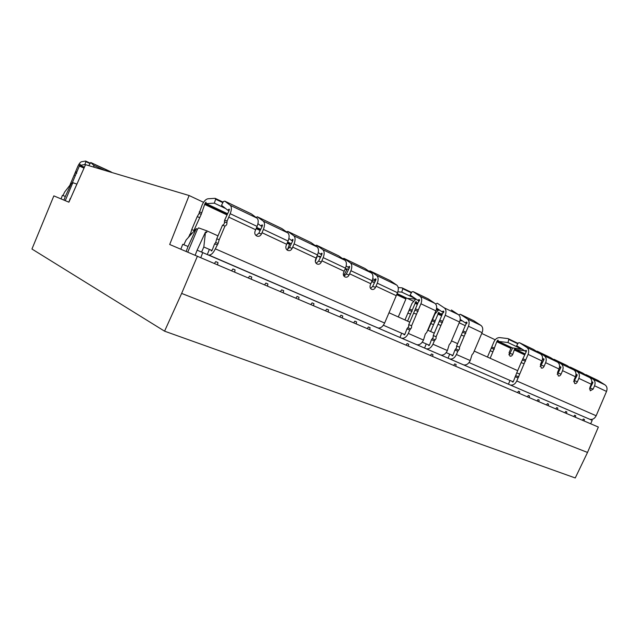 <?xml version="1.0" encoding="UTF-8"?>
<svg xmlns="http://www.w3.org/2000/svg" width="639" height="639" viewBox="0 0 639 639"><rect width="100%" height="100%" fill="white"/><g stroke="black" fill="none" stroke-linecap="round" stroke-linejoin="round"><path stroke-width="0.96" d="M467.013 322.567L466.19 322.176L465.224 322.783L460.208 319.42M456.621 346.026L459.537 347.169L459.425 349.062L457.804 351.25L454.896 350.084L456.51 347.904L456.621 346.026L465.919 324.157L466.925 323.126L466.678 322.104L466.19 322.176M454.896 350.084L453.227 354.621L452.26 355.787L451.789 355.004L452.947 355.508M451.39 309.995L458.451 314.652C460.376 316.241 460.735 318.693 459.529 322.008L450.535 343.151L449.249 344.533L447.388 350.547C445.671 353.974 443.474 355.476 440.79 355.044L463.642 364.893C466.342 365.348 468.531 363.903 470.216 360.556L472.045 354.677L473.291 353.319L482.086 332.663C483.26 329.42 482.876 327.008 480.927 325.419L473.787 320.754M419.599 300.034L418.801 299.651L417.826 300.306L410.142 295.034L411.923 291.855L413.121 291.616L420.015 296.232C421.892 297.83 422.195 300.346 420.933 303.781L411.604 325.746L411.516 327.735L409.791 330.012L406.931 328.877L405.174 333.63L404.191 334.868L403.744 334.069L404.878 334.556M406.931 328.877L408.656 326.609L408.744 324.628L418.481 301.704L419.504 300.618L419.28 299.563L418.801 299.651M408.744 324.628L411.604 325.746M195.191 255.185L197.124 250.176L416.868 344.733C419.527 345.132 421.732 343.582 423.481 340.068L425.366 333.901L426.7 332.496L435.902 310.85C437.148 307.463 436.82 304.971 434.919 303.381L428.21 298.86L413.353 291.727L428.21 298.86M443.865 311.568L443.051 311.177L442.076 311.808L436.621 308.11M433.242 335.571L436.133 336.713L436.03 338.646L434.36 340.883L431.477 339.724L433.138 337.504L433.242 335.571L442.755 313.19L443.77 312.136L443.53 311.097L443.051 311.177M431.477 339.724L429.759 344.373L428.785 345.571L428.33 344.78L429.472 345.276M88.781 165.637L90.786 162.522L93.637 165.285L94.061 167.21M111.298 172.003L90.858 162.562M71.999 183.497L75.33 175.605L74.108 175.19L77.766 166.523C79.02 163.744 80.274 162.146 81.528 161.731L85.65 161.044L85.882 161.659L89.835 163.48M85.882 161.659L84.851 164.55L80.21 165.317L80.163 164.255L79.484 165.325L79.372 166.028L84.005 168.137M508.069 338.614L499.714 337.608C497.27 337.552 495.353 338.942 493.963 341.777L490.153 350.731L492.909 351.785L497.038 341.09L497.973 340.084L498.548 341.402L507.957 342.544L508.828 339.469L508.069 338.614M508.836 354.813L509.97 353.343L512.742 354.389L514.483 349.301L515.417 348.319L516 349.621L524.875 353.806M591.778 382.162L592.585 381.962L592.593 383.272L590.124 387.977L593.136 389.127L590.268 390.772L589.829 387.577L591.259 384.223C592.281 381.331 591.786 379.111 589.765 377.569L582.672 373.064L569.229 366.97M593.136 389.127L594.558 385.78C595.58 382.905 595.077 380.692 593.056 379.143L584.909 374.478M593.056 379.143L604.997 384.862L597.896 380.381L585.963 374.646L597.657 380.261M575.947 374.781L576.881 374.502L576.889 375.828L574.389 380.62L577.4 381.763C576.65 383.256 575.755 383.855 574.717 383.56L573.974 380.165L575.427 376.746C576.474 373.807 575.987 371.555 573.974 370.005L566.905 365.492L552.975 359.19M570.3 367.121L582.433 372.944M559.524 367.145L560.619 366.762L560.619 368.112L558.079 373L561.082 374.134C560.315 375.652 559.397 376.259 558.326 375.948L557.527 372.473L559.005 368.991C560.076 365.995 559.604 363.719 557.599 362.153L550.546 357.632L536.121 351.123M554.069 359.326L566.657 365.364M542.471 359.222L543.749 358.743L543.725 360.108L541.145 365.085L544.148 366.219C543.366 367.76 542.415 368.376 541.305 368.048L540.45 364.494L541.968 360.939C543.054 357.896 542.599 355.588 540.61 354.014L533.581 349.485L519.523 342.728L518.317 342.879L516.663 345.715L526.256 351.73M550.275 357.505L537.239 351.234L544.284 355.779L557.599 362.153M524.755 351.011L526.209 350.396L526.185 351.793L521.128 362.593L524.108 363.735L528.094 354.389C529.204 351.298 528.765 348.966 526.776 347.384L519.779 342.855L533.309 349.349M197.179 216.693L199.033 213.538L202.124 205.015C203.849 201.277 205.782 199.2 207.923 198.777L215.127 198.322L215.647 199.208L214.329 203.154L206.229 203.641L205.958 202.148L204.951 203.561L201.261 214.273L193.921 230.415L191.716 229.601L197.179 216.693L199.408 217.444M372.793 278.604L374.31 279.674L375.772 278.852L375.644 280.425L372.689 286.368L375.516 287.366C374.566 289.187 373.32 289.85 371.778 289.355L371.331 289.147C370.021 288.237 369.685 286.839 370.332 284.938L370.836 283.756L349.605 273.796L350.915 270.712C352.281 267.054 352.073 264.426 350.308 262.837L344.006 258.412L342.592 258.619M375.516 287.366L377.298 283.173C378.623 279.594 378.376 277.014 376.571 275.417L370.125 270.96L368.743 271.096M389.894 280.457L370.109 270.952M346.186 265.904L348.015 267.206L349.477 266.343L349.325 267.941L346.314 274.035L349.086 275.002C348.119 276.871 346.817 277.542 345.196 277.022L344.725 276.799C343.351 275.848 342.991 274.403 343.646 272.462L344.165 271.248L321.864 260.792L323.206 257.629C324.612 253.875 324.46 251.215 322.743 249.633L316.609 245.248L315.179 245.56M343.998 258.404L364.773 268.388M318.254 252.549L320.411 254.114L321.864 253.212L321.689 254.841L318.621 261.095L321.337 262.03C320.339 263.939 318.989 264.618 317.287 264.067L316.776 263.827C315.339 262.837 314.955 261.343 315.618 259.354L316.153 258.108L292.702 247.117L294.084 243.874C295.53 240.032 295.426 237.317 293.772 235.751L287.83 231.422L286.368 231.845M316.601 245.24L338.414 255.72M288.884 238.491L291.392 240.352L292.846 239.409L292.638 241.071L289.507 247.493L292.167 248.387C291.136 250.344 289.723 251.031 287.941 250.44L287.39 250.184C285.881 249.146 285.465 247.605 286.152 245.576L286.687 244.298L262.006 232.716L263.42 229.393C264.913 225.447 264.865 222.699 263.276 221.142L257.341 216.773L256.071 217.444M310.73 242.429L287.814 231.414M257.956 223.674L260.864 225.879L262.294 224.88L262.062 226.573L258.875 233.179L261.455 234.026C260.392 236.031 258.915 236.726 257.038 236.103L256.447 235.815C254.865 234.729 254.418 233.139 255.113 231.062L255.672 229.744L228.754 217.124L255.672 229.752L257.086 226.406C258.595 222.444 258.555 219.68 256.99 218.123L251.311 213.881L224.792 201.149L230.256 205.319C231.765 206.86 231.749 209.656 230.2 213.706L227.109 220.998L226.917 222.723C227.053 224.361 226.406 225.479 224.968 226.062L222.5 225.224L216.741 238.818L219.185 239.721L224.968 226.062M281.663 228.466L257.541 216.877M222.5 225.224C223.93 224.648 224.577 223.538 224.433 221.909L224.632 220.191L228.954 210.878L229.225 209.153L227.803 210.199L229.026 210.782M227.803 210.199L221.509 205.295L223.482 201.477L224.792 201.149M224.784 201.141L251.111 213.777M463.642 364.893L592.209 420.334L590.66 423.769M416.868 344.733L426.333 348.806C429.001 349.221 431.205 347.696 432.938 344.213L434.36 340.883M180.853 249.17L182.73 244.314L188.058 246.478L186.157 251.399M189.112 195.518L85.546 164.67L68.9 202.196L53.852 195.877L31.95 249.026L164.566 331.17L575.252 477.964L587.513 452.444L598.352 427.044L169.694 244.489L189.112 195.518L203.553 202.323M164.566 331.17L181.644 293.421L587.513 452.444M181.644 293.421L197.435 256.127M318.629 256.558L320.227 257.317M345.108 269.043L346.586 269.738M371.754 281.599L374.222 282.765M407.45 298.421L413.305 301.185M435.558 311.672L436.173 311.96M459.193 322.807L465.272 325.674M481.758 333.446L495.185 339.772M183.824 244.753L186.109 239.992L196.277 228.666L197.467 229.201L187.778 252.078M197.124 250.176L205.502 232.013L206.709 232.556L206.844 230.847L198.585 227.875L197.467 229.201M206.844 230.847L217.995 235.863M388.999 312.767L409.807 322.128M427.691 330.171L434.28 333.135M451.501 340.883L457.636 343.638M474.242 351.107L517.694 370.652M196.277 228.666L188.058 246.478M453.706 365.38L454.688 363.918L456.126 364.534L454.68 363.926M456.126 364.534L455.759 366.259M280.465 291.528L281.679 289.834L283.66 290.681L281.663 289.858M283.66 290.681L283.285 292.726M214.456 263.388L215.758 261.615L217.963 262.557L215.742 261.631M217.963 262.557L217.595 264.73M248.355 277.837L249.617 276.112L251.702 277.007L249.601 276.128M251.702 277.007L251.335 279.107M310.905 304.507L312.08 302.854L313.957 303.661L312.072 302.87M313.957 303.661L313.581 305.65M367.305 328.55L368.399 326.968L370.101 327.695L368.391 326.984M370.101 327.695L369.725 329.58M264.626 284.778L265.864 283.069L267.893 283.932L265.848 283.085M267.893 283.932L267.525 286.008M353.734 322.759L354.845 321.169L356.586 321.912L354.837 321.177M356.586 321.912L356.211 323.821M325.547 310.746L326.697 309.116L328.534 309.899L326.689 309.132M328.534 309.899L328.158 311.856M339.82 316.832L340.954 315.219L342.736 315.978L340.938 315.235M342.736 315.978L342.36 317.918M231.637 270.712L232.923 268.963L235.064 269.882L232.908 268.979M235.064 269.882L234.697 272.014M295.889 298.101L297.079 296.432L299.004 297.255L297.063 296.448M299.004 297.255L298.637 299.276M205.502 232.013L203.817 246.997L201.612 252.006M510.305 380.556L469.026 362.569M449.992 354.27L446.182 352.608M426.548 344.054L422.259 342.184M401.987 333.35L383.376 325.243M209.632 249.529L203.817 246.997M430.446 355.468L431.461 353.974L432.97 354.621L431.453 353.982M432.97 354.621L432.595 356.386M406.092 345.084L407.139 343.558L408.712 344.229L407.131 343.566M408.712 344.229L408.345 346.042M582.488 420.286L583.311 418.992L584.405 419.464L583.311 419M584.405 419.464L584.046 420.949M537.072 400.925L537.95 399.575L539.164 400.086L537.95 399.575M539.164 400.086L538.797 401.659M564.868 412.77L565.715 411.46L566.857 411.947L565.715 411.468M566.857 411.947L566.497 413.465M573.766 416.564L574.605 415.262L575.723 415.741L574.597 415.27M575.723 415.741L575.356 417.243M555.794 408.904L556.649 407.578L557.815 408.073L556.649 407.586M557.815 408.073L557.448 409.607M546.529 404.95L547.399 403.616L548.581 404.12L547.391 403.624M548.581 404.12L548.222 405.677M527.415 396.803L528.309 395.445L529.547 395.972L528.301 395.453M529.547 395.972L529.18 397.554M517.558 392.602L518.461 391.228L519.723 391.763L518.453 391.236M519.723 391.763L519.355 393.368M202.795 252.485L200.822 257.573M463.299 364.773L449.481 358.814M440.447 354.925L425.989 348.686M416.524 344.613L401.372 338.079M508.468 384.239L509.97 380.421L513.309 381.818M207.332 254.442L209.36 249.418L212.076 250.536M399.974 337.48L401.667 333.223L403.744 334.069M424.576 348.079L426.229 343.926L428.33 344.78M448.059 358.199L449.664 354.142L451.789 355.004M76.912 184.128L73.086 182.754L72.415 183.673L71.448 183.249L64.667 192.004L62.981 195.526L65.314 196.477L71.448 183.249M72.415 183.673L65.242 200.662M76.368 185.246L70.506 198.585M68.82 202.164L70.226 198.473M65.314 196.477L63.924 200.111M62.981 195.526L62.43 195.294L61.056 198.905M257.557 216.885L281.895 228.578L287.798 232.884C289.435 234.457 289.531 237.173 288.077 241.039L286.687 244.298M260.864 225.879L262.134 226.478M261.455 234.026L262.006 232.716L286.695 244.298M287.83 231.422L310.969 242.54L317.064 246.91C318.765 248.491 318.917 251.167 317.503 254.937L316.153 258.108L292.71 247.117L292.167 248.387M291.392 240.352L292.71 240.983M316.609 245.248L338.638 255.832L344.908 260.249C346.657 261.838 346.849 264.466 345.483 268.148L344.165 271.248L321.872 260.792L321.337 262.03M320.411 254.114L321.76 254.753M344.006 258.412L364.997 268.5L371.419 272.949C373.216 274.538 373.456 277.134 372.122 280.729L370.836 283.756L349.605 273.796L349.086 275.002M348.015 267.206L349.397 267.861M376.02 286.184L396.26 295.673L376.02 286.184M370.125 270.96L390.149 280.577L396.699 285.066C398.536 286.655 398.808 289.211 397.514 292.726L384.63 323.038C382.825 326.689 380.612 328.334 377.992 327.975L377.657 327.855M374.31 279.674L375.724 280.345M211.126 250.121L211.429 250.967L212.46 249.45L214.608 243.858L215.694 242.54L216.741 238.818M208.514 254.945L208.801 255.041C211.134 255.153 213.306 253.084 215.327 248.827L218.131 243.459L219.185 239.721M255.959 235.487L258.875 233.179M286.799 249.753L289.507 247.493M316.105 263.3L318.621 261.095M343.982 276.184L346.314 274.035M370.54 288.445L372.689 286.368M188.401 237.444L190.734 233.139L191.716 229.601M257.916 223.842L258.627 224.177M256.662 227.404L260.544 229.233M256.151 228.626L260.033 230.447M287.662 242.013L291.136 243.651M289.874 243.06L287.622 249.506M287.159 243.203L289.771 244.433M317.096 255.888L320.522 256.614M317.2 255.935L315.315 261.527M316.609 257.046L317.112 257.277M348.439 269.027L345.172 268.883M347.217 268.979L343.694 275.744M375.101 280.936L372.114 280.761M204.879 204.528L226.885 214.872M194.136 231.046L193.921 230.415M215.647 199.208L222.867 202.667M214.329 203.154L225.671 208.538M206.229 203.641L227.412 213.626M542.439 359.398L543.797 360.045M561.082 374.134L562.56 370.668C563.622 367.689 563.151 365.412 561.138 363.855L554.085 359.334M559.468 367.473L560.691 368.056M577.4 381.763L578.846 378.36C579.892 375.436 579.405 373.192 577.384 371.634L570.308 367.129M575.883 375.253L576.961 375.772M591.698 382.761L592.657 383.216M540.147 366.49L541.145 365.085M544.148 366.219L545.65 362.68C546.736 359.645 546.281 357.345 544.284 355.779M557.2 374.286L558.079 373M573.638 381.787L574.389 380.62M589.501 388.999L590.124 387.977M604.997 384.862C607.018 386.403 607.529 388.592 606.531 391.435L596.155 415.757C594.645 418.665 592.537 419.839 589.821 419.288L589.47 419.152M521.128 362.593L516.743 372.888L519.707 374.071L524.108 363.735M509.914 384.87L510.273 384.99C512.981 385.485 515.154 384.143 516.775 380.964L519.707 374.071M516.743 372.888L513.564 380.98L512.622 382.058L512.135 381.307M490.153 358.263L492.909 351.785M490.153 350.731L487.461 357.049M575.204 377.521L575.268 378.56M514.571 350.1L524.467 354.749M516 349.621L524.26 350.691M512.67 347.935L509.97 353.343M541.241 362.632L542.032 363.008M541.64 361.706L542.431 362.081M558.302 370.652L558.949 370.955M558.686 369.741L559.333 370.045M574.733 378.376L575.244 378.615M575.116 377.481L575.627 377.721M512.742 354.389C511.991 355.875 511.056 356.458 509.954 356.131L509.067 352.68L510.904 348.375L497.118 341.889M510.865 347.201L510.904 348.375M498.548 341.402L512.334 347.896L521.759 349.094L507.957 342.544M508.828 339.469L517.806 343.766M80.21 165.317L84.404 167.234M84.851 164.55L85.466 164.838M70.058 184.775L74.108 175.19M79.372 166.028L75.33 175.605M90.89 162.586L111.937 172.53M439.44 310.019L436.549 308.645M417.794 303.341L416.556 302.758L417.986 302.878M436.253 309.915L439.76 310.234M417.339 304.396L415.118 303.349L416.045 301.392L416.556 302.758M407.57 321.121L410.558 314.092L407.882 313.094L412.011 303.373L415.805 299.092M410.558 314.092L415.118 303.349M404.966 319.955L407.882 313.094M459.529 322.008L445.247 315.267L436.133 336.713M445.247 315.267C446.477 311.904 446.134 309.428 444.233 307.838L437.236 303.198L435.67 304.068M440.918 325.451L438.011 324.356M443.538 312.503L442.076 311.808M398.201 287.566L402.067 287.854L402.778 288.732L401.755 292.127L415.222 298.525M411.372 292.846L402.778 288.732M416.085 299.116L407.339 298.413L397.138 293.613M397.849 291.847L401.755 292.127M396.683 294.683L405.909 299.02L405.933 297.75M405.909 299.02L398.289 316.944M401.707 338.199C404.351 338.582 406.564 336.993 408.337 333.43L409.791 330.012M416.508 314.212L413.625 313.142M419.272 300.993L417.826 300.306M462.293 320.818L460.152 319.851M442.076 314.787L439.456 313.549L442.484 313.845M459.992 320.626L462.277 320.858M441.645 315.818L438.027 314.116L437.971 313.294L438.929 312.207L439.456 313.549M430.638 331.497L433.561 324.62L430.862 323.606L434.903 314.1L438.33 310.107M433.561 324.62L438.027 314.116M428.01 330.315L430.862 323.606M482.086 332.663L468.451 326.225L459.537 347.169M468.451 326.225C469.641 322.935 469.274 320.498 467.341 318.909L460.264 314.26L458.794 314.915M449.832 358.942C452.516 359.382 454.712 357.904 456.414 354.509L457.804 351.25M464.218 336.17L461.278 335.068M466.702 323.486L465.224 322.783M85.794 161.164L90.019 163.113M508.484 338.878L517.997 343.431M215.447 198.553L223.099 202.22M230.256 205.319L256.99 218.123M228.754 209.328L229.449 209.664M230.2 213.706L257.086 226.406M263.276 221.142L287.798 232.884M261.822 225.048L262.549 225.391M263.42 229.393L288.077 241.039M293.772 235.751L317.064 246.91M292.366 239.561L293.109 239.921M294.084 243.874L317.503 254.937M322.743 249.633L344.908 260.249M321.385 253.356L322.152 253.715M323.206 257.629L345.483 268.148M350.308 262.837L371.419 272.949M348.99 266.471L349.773 266.846M350.915 270.712L372.122 280.729M377.298 283.173L397.514 292.726M376.571 275.417L396.699 285.066M375.285 278.971L376.083 279.355M215.694 242.54L218.131 243.459M224.433 221.909L226.917 222.723M224.632 220.191L227.109 220.998M214.608 243.858L217.036 244.785M211.182 250.6L211.781 250.855M215.327 248.827L384.63 323.038M189.695 234.385L190.773 234.793M256.487 227.827L260.369 229.657M287.486 242.421L289.786 243.507M199.208 211.908L201.445 212.635M190.734 233.139L191.876 233.57M199.033 213.538L201.261 214.273M204.951 203.561L227.236 214.057M526.776 347.384L540.61 354.014M525.713 350.468L526.56 350.875M543.238 358.798L544.101 359.206M561.138 363.855L573.974 370.005M560.123 366.818L560.978 367.225M577.384 371.634L589.765 377.569M576.386 374.55L577.249 374.957M592.081 382.01L592.936 382.418M522.518 360.045L525.506 361.171M522.75 358.783L525.745 359.909M528.094 354.389L541.968 360.939M545.65 362.68L559.005 368.991M562.56 370.668L575.427 376.746M578.846 378.36L591.259 384.223M594.558 385.78L606.531 391.435M515.865 375.676L518.82 376.866M515.114 376.706L518.077 377.897M512.278 381.715L513.013 382.034M516.775 380.964L596.155 415.757M491.71 347.065L494.474 348.103M514.483 349.301L524.731 354.126M541.505 362.025L542.295 362.401M558.558 370.053L559.197 370.356M497.038 341.09L510.817 347.576M491.495 348.279L494.259 349.325M79.484 165.325L84.284 167.514M75.506 172.857L76.736 173.265M75.602 171.635L76.832 172.043M93.637 165.285L104.708 170.381M417.634 303.717L415.078 302.511M409.367 310.442L412.043 311.433M409.575 309.108L412.251 310.091M439.776 320.203L442.691 321.273M447.388 350.547L432.938 344.213M435.199 339.764L432.307 338.614M439.544 321.593L442.468 322.671M429.168 345.523L428.457 345.212M458.451 314.652L444.233 307.838M405.861 298.173L396.979 293.988M415.43 308.885L418.321 309.939M435.902 310.85L420.933 303.781M423.481 340.068L408.337 333.43M410.653 328.877L407.794 327.743M415.206 310.314L418.09 311.369M404.575 334.812L403.864 334.501M434.919 303.381L420.015 296.232M441.924 315.155L437.971 313.294M432.307 321.01L435.007 322.016M432.515 319.708L435.223 320.714M463.011 331.002L465.951 332.096M470.216 360.556L456.414 354.509M458.618 350.156L455.703 348.99M462.78 332.36L465.719 333.454M452.644 355.747L451.925 355.428M474.05 320.882L460.511 314.38M480.927 325.419L467.341 318.909M85.714 161.076L90.043 163.073M508.285 338.726L518.021 343.383M215.303 198.402L223.131 202.156M208.801 255.041L377.992 327.975M510.273 384.99L589.821 419.288M426.333 348.806L440.79 355.044M411.612 292.422L402.282 287.957M473.803 320.762L460.495 314.372"/></g></svg>
